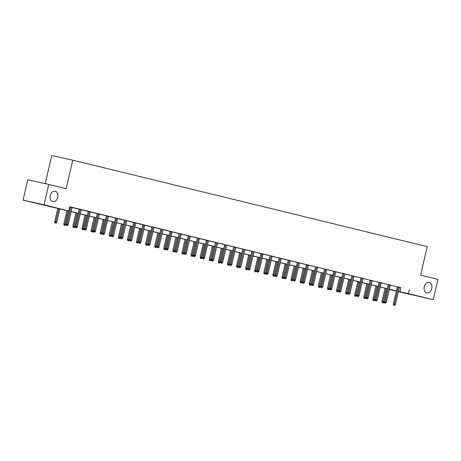 <?xml version="1.0" encoding="UTF-8"?>
<svg xmlns="http://www.w3.org/2000/svg" width="461" height="461" viewBox="0 0 461 461"><rect width="100%" height="100%" fill="white"/><g stroke="black" fill="none" stroke-linecap="round" stroke-linejoin="round"><path stroke-width="0.69" d="M57.723 197.348A5.348 3.838 -77.5 0 1 52.836 201.659A5.348 3.838 -77.5 0 1 50.261 195.527A5.348 3.838 -77.5 0 1 55.141 191.217A5.348 3.838 -77.5 0 1 57.723 197.348M431.738 288.569A5.348 3.838 -77.5 0 1 426.857 292.879A5.348 3.838 -77.5 0 1 424.276 286.754A5.348 3.838 -77.5 0 1 429.162 282.443A5.348 3.838 -77.5 0 1 431.738 288.569M45.236 183.639L51.776 155.553L72.775 160.192L427.209 246.635L420.582 275.108L437.95 279.343L433.219 299.679L398.402 291.669M396.333 291.162L389.309 289.45M69.098 211.155L23.05 200.12L44.049 204.759L69.121 211.069M44.049 204.759L48.78 184.423L27.781 179.784L23.05 200.12M399.41 287.33L69.761 206.73L68.816 210.798M69.72 206.92L70.066 207.001M72.129 207.508L79.154 209.219M81.222 209.72L88.247 211.438M90.31 211.939L97.34 213.656M99.403 214.158L106.428 215.869M108.496 216.376L115.521 218.088M117.584 218.595L124.614 220.306M126.677 220.807L133.702 222.525M135.77 223.026L142.795 224.738M144.858 225.245L151.882 226.956M153.951 227.463L160.975 229.175M163.038 229.676L170.069 231.393M172.132 231.895L179.156 233.612M181.225 234.113L188.249 235.825M190.312 236.332L197.343 238.043M199.406 238.55L206.43 240.262M208.499 240.763L215.523 242.48M217.586 242.982L224.611 244.699M226.679 245.2L233.704 246.912M235.767 247.419L242.797 249.13M244.86 249.637L251.885 251.349M253.953 251.85L260.978 253.567M263.041 254.069L270.071 255.78M272.134 256.287L279.159 257.999M281.227 258.506L288.252 260.217M290.315 260.719L297.339 262.436M299.408 262.937L306.432 264.654M308.501 265.156L315.526 266.867M317.589 267.374L324.613 269.086M326.682 269.593L333.706 271.304M335.769 271.806L342.8 273.523M344.863 274.024L351.887 275.741M353.956 276.243L360.98 277.954M363.043 278.461L370.074 280.173M372.136 280.68L379.161 282.391M381.23 282.893L388.254 284.61M390.317 285.111L397.342 286.823M397.365 286.73L393.342 304.018L395.411 304.496L399.433 287.232L400.851 287.578L397.359 286.759M390.334 285.048L388.266 284.541M379.184 282.293L375.162 299.581L377.231 300.065L381.247 282.8L382.67 283.146L379.178 282.328M372.154 280.611L370.085 280.109M361.003 277.862L356.981 295.149L359.05 295.628L363.066 278.363L364.49 278.709L360.998 277.891M353.967 276.179L351.904 275.672M342.823 273.425L338.795 290.712L340.869 291.196L344.886 273.932L346.309 274.278L342.811 273.454M335.787 271.742L333.724 271.241M326.693 269.524L324.63 269.022M317.623 267.282L315.537 266.804M308.53 265.063L306.45 264.585M299.437 262.845L297.357 262.372M288.275 260.119L284.253 277.407L286.321 277.891L290.338 260.626L291.761 260.972L288.263 260.154M281.256 258.408L279.176 257.935M270.088 255.688L266.066 272.975L268.141 273.454L272.157 256.189L273.58 256.535L270.083 255.717M263.075 253.976L260.995 253.498M253.965 251.787L251.902 251.285M244.895 249.539L242.809 249.067M235.784 247.35L233.721 246.848M224.634 244.601L220.612 261.888L222.686 262.367L226.703 245.102L228.12 245.448L224.628 244.63M217.604 242.918L215.535 242.411M206.453 240.164L202.431 257.451L204.5 257.935L208.516 240.671L209.939 241.017L206.447 240.198M199.423 238.481L197.354 237.98M188.272 235.732L184.25 253.02L186.319 253.498L190.335 236.234L191.759 236.579L188.267 235.761M181.236 234.05L179.173 233.543M170.092 231.295L166.064 248.583L168.138 249.067L172.155 231.802L173.578 232.148L170.08 231.33M163.056 229.613L160.993 229.111M151.905 226.864L147.883 244.151L149.952 244.63L153.974 227.365L155.392 227.711L151.9 226.893M144.875 225.181L142.806 224.674M133.725 222.427L129.702 239.714L131.771 240.198L135.788 222.928L137.211 223.28L133.719 222.456M126.712 220.715L124.626 220.243M117.601 218.526L115.538 218.024M108.508 216.307L106.445 215.806M99.438 214.065L97.352 213.587M90.344 211.847L88.264 211.374M81.234 209.657L79.171 209.156M72.164 207.41L69.738 206.828M69.738 206.851L70.078 206.937M48.78 184.423L66.148 188.658L72.775 160.192M409.397 289.571L408.452 293.634L433.219 299.679M398.465 291.398L408.452 293.634M71.184 211.57L78.209 213.287M80.277 213.789L87.302 215.506M89.365 216.007L96.389 217.719M98.458 218.226L105.483 219.937M107.546 220.444L114.576 222.156M116.639 222.657L123.663 224.374M125.732 224.876L132.756 226.587M134.819 227.094L141.85 228.806M143.913 229.313L150.937 231.024M153.006 231.526L160.03 233.243M162.093 233.744L169.118 235.462M171.187 235.963L178.211 237.674M180.274 238.181L187.304 239.893M189.367 240.4L196.392 242.111M198.46 242.613L205.485 244.33M207.548 244.831L214.578 246.549M216.641 247.05L223.666 248.761M225.734 249.268L232.759 250.98M234.822 251.487L241.846 253.198M243.915 253.7L250.94 255.417M253.008 255.918L260.033 257.63M262.096 258.137L269.12 259.848M271.189 260.356L278.214 262.067M280.276 262.568L287.307 264.286M289.37 264.787L296.394 266.504M298.463 267.005L305.487 268.717M307.55 269.224L314.581 270.935M316.644 271.443L323.668 273.154M325.737 273.655L332.761 275.373M334.824 275.874L341.849 277.591M343.918 278.092L350.942 279.804M353.005 280.311L360.035 282.023M362.098 282.53L369.123 284.241M371.191 284.742L378.216 286.46M380.279 286.961L387.309 288.672M389.372 289.18L396.397 290.891M389.32 289.41L395.964 290.879L389.349 289.266M387.286 288.759L380.262 287.047M378.193 286.546L371.168 284.829M369.105 284.328L362.081 282.616M360.012 282.109L352.988 280.397M350.925 279.89L343.894 278.179M341.832 277.678L334.807 275.96M332.738 275.459L325.714 273.742M323.651 273.24L316.621 271.529M314.558 271.022L307.533 269.31M305.464 268.803L298.44 267.092M296.377 266.591L289.352 264.873M287.284 264.372L280.259 262.655M278.19 262.153L271.166 260.442M269.103 259.935L262.079 258.223M260.01 257.722L252.985 256.005M250.922 255.503L243.892 253.786M241.829 253.285L234.805 251.573M232.736 251.066L225.711 249.355M223.648 248.848L216.618 247.136M214.555 246.635L207.531 244.918M205.462 244.416L198.437 242.699M196.374 242.198L189.35 240.486M187.281 239.979L180.257 238.268M178.194 237.761L171.164 236.049M169.101 235.548L162.076 233.831M160.007 233.329L152.983 231.618M150.92 231.111L143.89 229.399M141.827 228.892L134.802 227.181M132.733 226.679L125.709 224.962M123.646 224.461L116.621 222.744M114.553 222.242L107.528 220.531M105.465 220.024L98.435 218.312M96.372 217.805L89.348 216.094M87.279 215.592L80.254 213.875M78.191 213.374L71.161 211.657M400.886 287.687L399.935 291.755M388.277 284.512L384.255 301.799L386.324 302.283L390.346 285.048M370.091 280.075L366.069 297.362L368.143 297.846L372.16 280.616M351.91 275.643L347.888 292.931L349.957 293.409L353.979 276.179M324.636 268.994L320.614 286.275L322.683 286.759L326.705 269.529M251.908 251.251L247.885 268.538L249.954 269.022L253.976 251.787M233.727 246.819L229.705 264.107L231.774 264.585L235.796 247.355M215.546 242.382L211.524 259.67L213.593 260.154L217.615 242.918M197.36 237.951L193.338 255.233L195.412 255.717L199.429 238.487M179.179 233.514L175.157 250.801L177.226 251.28L181.248 234.05M115.544 217.99L111.522 235.277L113.59 235.761L117.613 218.531M79.177 209.121L75.155 226.409L77.223 226.893L81.245 209.663M394.126 305.309L394.708 305.447L394.126 305.309L398.385 286.978M393.342 304.018L393.556 305.182M394.708 305.447L395.411 304.496M382.209 302.675L383.356 302.94L382.209 302.675L381.99 301.511L384.065 301.99L387.148 288.73M382.774 302.802L386.099 288.471M381.99 301.511L385.085 288.223M384.065 301.99L383.356 302.94M385.033 303.09L385.615 303.229L385.033 303.09L389.291 284.76M384.255 301.799L384.468 302.963M385.615 303.229L386.324 302.283M375.946 300.872L376.528 301.016L375.946 300.872L380.198 282.541M375.162 299.581L375.375 300.745M376.528 301.016L377.231 300.065M373.116 300.457L374.269 300.722L373.116 300.457L372.903 299.293L374.972 299.771L378.06 286.512M373.681 300.584L377.012 286.258M372.903 299.293L375.992 286.004M374.972 299.771L374.269 300.722M364.023 298.238L365.175 298.509L364.023 298.238L363.81 297.074L365.878 297.558L368.967 284.293M364.593 298.365L367.918 284.039M363.81 297.074L366.904 283.792M365.878 297.558L365.175 298.509M366.852 298.653L367.434 298.797L366.852 298.653L371.111 280.323M366.069 297.362L366.282 298.526M367.434 298.797L368.143 297.846M357.759 296.435L358.341 296.579L357.759 296.435L362.018 278.11M356.981 295.149L357.194 296.314M358.341 296.579L359.05 295.628M348.672 294.222L349.254 294.36L348.672 294.222L352.93 275.891M347.888 292.931L348.101 294.095M349.254 294.36L349.957 293.409M354.935 296.02L356.082 296.29L354.935 296.02L354.716 294.856L356.791 295.34L359.874 282.074M355.5 296.146L358.825 281.821M354.716 294.856L357.811 281.573M356.791 295.34L356.082 296.29M345.842 293.807L346.995 294.072L345.842 293.807L345.629 292.643L347.698 293.121L350.786 279.862M346.407 293.928L349.738 279.602M345.629 292.643L348.718 279.354M347.698 293.121L346.995 294.072M336.749 291.588L337.901 291.853L336.749 291.588L336.536 290.424L338.61 290.903L341.693 277.643M337.319 291.715L340.644 277.384M336.536 290.424L339.63 277.136M338.61 290.903L337.901 291.853M327.662 289.37L328.244 289.514L327.662 289.37L327.448 288.206L329.517 288.69L332.606 275.424M328.244 289.514L328.808 289.641L328.226 289.496L331.551 275.171M327.448 288.206L330.537 274.923M329.517 288.69L328.808 289.641M318.568 287.151L319.721 287.422L318.568 287.151L318.355 285.987L320.424 286.471L323.513 273.206M319.139 287.278L322.464 272.952M318.355 285.987L321.444 272.705M320.424 286.471L319.721 287.422M309.475 284.938L310.063 285.077L309.475 284.938L309.262 283.769L311.336 284.253L314.419 270.987M310.063 285.077L310.628 285.203L310.046 285.059L313.371 270.734M309.262 283.769L312.356 270.486M311.336 284.253L310.628 285.203M300.388 282.72L301.534 282.985L300.388 282.72L300.174 281.556L302.243 282.034L305.332 268.775M300.952 282.841L304.283 268.515M300.174 281.556L303.263 268.267M302.243 282.034L301.534 282.985M291.294 280.501L291.876 280.645L291.294 280.501L291.081 279.337L293.15 279.815L296.239 266.556M291.876 280.645L292.447 280.766L291.865 280.628L295.19 266.297M291.081 279.337L294.176 266.049M293.15 279.815L292.447 280.766M282.207 278.283L283.354 278.553L282.207 278.283L281.988 277.119L284.062 277.603L287.145 264.337M282.772 278.409L286.097 264.084M281.988 277.119L285.082 263.836M284.062 277.603L283.354 278.553M273.114 276.064L273.696 276.208L273.114 276.064L272.9 274.9L274.969 275.384L278.058 262.119M273.696 276.208L274.266 276.335L273.678 276.191L277.009 261.865M272.9 274.9L275.989 261.618M274.969 275.384L274.266 276.335M264.02 273.851L265.173 274.116L264.02 273.851L263.807 272.687L265.882 273.166L268.965 259.9M264.591 273.972L267.916 259.647M263.807 272.687L266.902 259.399M265.882 273.166L265.173 274.116M254.933 271.633L255.515 271.771L254.933 271.633L254.72 270.469L256.789 270.947L259.871 257.687M255.515 271.771L256.08 271.898L255.498 271.76L258.823 257.428M254.72 270.469L257.808 257.18M256.789 270.947L256.08 271.898M245.84 269.414L246.992 269.679L245.84 269.414L245.627 268.25L247.695 268.734L250.784 255.469M246.41 269.541L249.735 255.215M245.627 268.25L248.715 254.968M247.695 268.734L246.992 269.679M236.747 267.196L237.899 267.466L236.747 267.196L236.533 266.032L238.608 266.516L241.691 253.25M237.317 267.322L240.642 252.997M236.533 266.032L239.628 252.749M238.608 266.516L237.899 267.466M227.659 264.977L228.806 265.248L227.659 264.977L227.446 263.813L229.515 264.297L232.603 251.032M228.224 265.104L231.555 250.778M227.446 263.813L230.535 250.53M229.515 264.297L228.806 265.248M218.566 262.764L219.718 263.029L218.566 262.764L218.353 261.6L220.421 262.079L223.51 248.819M219.136 262.885L222.461 248.56M218.353 261.6L221.447 248.312M220.421 262.079L219.718 263.029M209.478 260.546L210.625 260.811L209.478 260.546L209.259 259.382L211.334 259.86L214.417 246.6M210.043 260.672L213.368 246.341M209.259 259.382L212.354 246.093M211.334 259.86L210.625 260.811M200.385 258.327L201.538 258.598L200.385 258.327L200.172 257.163L202.241 257.647L205.329 244.382M200.95 258.454L204.281 244.128M200.172 257.163L203.261 243.881M202.241 257.647L201.538 258.598M191.292 256.109L192.444 256.379L191.292 256.109L191.079 254.945L193.147 255.429L196.236 242.163M191.862 256.235L195.187 241.91M191.079 254.945L194.173 241.662M193.147 255.429L192.444 256.379M339.578 292.003L340.16 292.147L339.578 292.003L343.837 273.673M338.795 290.712L339.014 291.876M340.16 292.147L340.869 291.196M333.729 271.206L329.707 288.494L330.727 288.719L334.744 271.454M330.485 289.785L331.073 289.929L330.485 289.785L330.727 288.719L331.776 288.978L335.792 271.713M329.707 288.494L329.92 289.658M331.073 289.929L331.776 288.978M321.398 287.566L321.98 287.71L321.398 287.566L325.656 269.241M320.614 286.275L320.827 287.445M321.98 287.71L322.683 286.759M315.549 266.775L311.527 284.062L312.546 284.287L316.563 267.023M312.304 285.353L312.886 285.492L312.304 285.353L312.546 284.287L313.595 284.541L317.612 267.276M311.527 284.062L311.74 285.226M312.886 285.492L313.595 284.541M306.456 264.556L302.433 281.844L303.453 282.069L307.47 264.804M303.217 283.135L303.799 283.273L303.217 283.135L303.453 282.069L304.502 282.322L308.518 265.058M302.433 281.844L302.647 283.008M303.799 283.273L304.502 282.322M297.362 262.338L293.34 279.625L294.366 279.85L298.382 262.586M294.124 280.916L294.706 281.06L294.124 280.916L294.366 279.85L295.415 280.109L299.431 262.845M293.34 279.625L293.553 280.789M294.706 281.06L295.415 280.109M285.031 278.698L285.613 278.842L285.031 278.698L289.289 260.367M284.253 277.407L284.466 278.571M285.613 278.842L286.321 277.891M279.182 257.906L275.159 275.194L276.179 275.419L280.196 258.154M275.943 276.479L276.525 276.623L275.943 276.479L276.179 275.419L277.228 275.672L281.25 258.408M275.159 275.194L275.373 276.358M276.525 276.623L277.228 275.672M266.85 274.266L267.432 274.404L266.85 274.266L271.108 255.936M266.066 272.975L266.285 274.139M267.432 274.404L268.141 273.454M261.001 253.469L256.979 270.757L257.999 270.982L262.015 253.717M257.757 272.048L258.339 272.186L257.757 272.048L257.999 270.982L259.047 271.241L263.064 253.971M256.979 270.757L257.192 271.921M258.339 272.186L259.047 271.241M248.669 269.829L249.251 269.973L248.669 269.829L252.928 251.499M247.885 268.538L248.099 269.702M249.251 269.973L249.954 269.022M242.82 249.032L238.792 266.32L239.818 266.55L243.834 249.28M239.576 267.611L240.158 267.755L239.576 267.611L239.818 266.55L240.867 266.804L244.883 249.539M238.792 266.32L239.011 267.484M240.158 267.755L240.867 266.804M230.483 265.392L231.07 265.536L230.483 265.392L234.741 247.067M229.705 264.107L229.918 265.271M231.07 265.536L231.774 264.585M221.395 263.179L221.977 263.317L221.395 263.179L225.654 244.849M220.612 261.888L220.825 263.052M221.977 263.317L222.686 262.367M212.302 260.961L212.884 261.105L212.302 260.961L216.561 242.63M211.524 259.67L211.737 260.834M212.884 261.105L213.593 260.154M203.215 258.742L203.797 258.886L203.215 258.742L207.467 240.412M202.431 257.451L202.644 258.615M203.797 258.886L204.5 257.935M194.121 256.523L194.703 256.668L194.121 256.523L198.38 238.199M193.338 255.233L193.551 256.402M194.703 256.668L195.412 255.717M185.028 254.311L185.61 254.449L185.028 254.311L189.287 235.98M184.25 253.02L184.463 254.184M185.61 254.449L186.319 253.498M175.941 252.092L176.523 252.23L175.941 252.092L180.199 233.762M175.157 250.801L175.37 251.965M176.523 252.23L177.226 251.28M166.847 249.874L167.429 250.018L166.847 249.874L171.106 231.543M166.064 248.583L166.283 249.747M167.429 250.018L168.138 249.067M182.204 253.896L183.351 254.161L182.204 253.896L181.991 252.726L184.06 253.21L187.143 239.945M182.769 254.017L186.094 239.691M181.991 252.726L185.08 239.443M184.06 253.21L183.351 254.161M173.111 251.677L174.264 251.942L173.111 251.677L172.898 250.513L174.967 250.991L178.055 237.732M173.682 251.804L177.007 237.473M172.898 250.513L175.987 237.225M174.967 250.991L174.264 251.942M164.018 249.459L165.171 249.724L164.018 249.459L163.805 248.295L165.879 248.773L168.962 235.513M164.589 249.585L167.913 235.254M163.805 248.295L166.899 235.006M165.879 248.773L165.171 249.724M154.931 247.24L156.077 247.511L154.931 247.24L154.717 246.076L156.786 246.56L159.875 233.295M155.495 247.367L158.826 233.041M154.717 246.076L157.806 232.793M156.786 246.56L156.077 247.511M160.998 229.077L156.976 246.364L157.996 246.595L162.013 229.324M157.754 247.655L158.342 247.799L157.754 247.655L157.996 246.595L159.045 246.848L163.061 229.584M156.976 246.364L157.189 247.528M158.342 247.799L159.045 246.848M148.667 245.436L149.249 245.58L148.667 245.436L152.925 227.112M147.883 244.151L148.096 245.315M149.249 245.58L149.952 244.63M142.818 224.645L138.796 241.933L139.816 242.158L143.832 224.893M139.574 243.224L140.156 243.362L139.574 243.224L139.816 242.158L140.864 242.411L144.881 225.147M138.796 241.933L139.009 243.097M140.156 243.362L140.864 242.411M130.486 241.005L131.068 241.143L130.486 241.005L134.739 222.675M129.702 239.714L129.916 240.878M131.068 241.143L131.771 240.198M124.631 220.208L120.609 237.496L121.635 237.72L125.651 220.456M121.393 238.786L121.975 238.931L121.393 238.786L121.635 237.72L122.684 237.98L126.7 220.715M120.609 237.496L120.822 238.66M121.975 238.931L122.684 237.98M112.3 236.568L112.882 236.712L112.3 236.568L116.558 218.243M111.522 235.277L111.735 236.447M112.882 236.712L113.59 235.761M106.451 215.777L102.428 233.064L103.448 233.289L107.471 216.025M103.212 234.349L103.794 234.493L103.212 234.349L103.448 233.289L104.497 233.543L108.519 216.278M102.428 233.064L102.642 234.228M103.794 234.493L104.497 233.543M97.363 213.558L93.335 230.846L94.361 231.07L98.377 213.806M94.119 232.137L94.701 232.275L94.119 232.137L94.361 231.07L95.41 231.324L99.426 214.06M93.335 230.846L93.554 232.01M94.701 232.275L95.41 231.324M145.837 245.022L146.99 245.292L145.837 245.022L145.624 243.857L147.693 244.342L150.782 231.076M146.408 245.148L149.733 230.823M145.624 243.857L148.719 230.575M147.693 244.342L146.99 245.292M136.75 242.809L137.897 243.074L136.75 242.809L136.531 241.645L138.605 242.123L141.688 228.863M137.315 242.93L140.64 228.604M136.531 241.645L139.625 228.356M138.605 242.123L137.897 243.074M127.657 240.59L128.809 240.855L127.657 240.59L127.443 239.426L129.512 239.904L132.601 226.645M128.221 240.717L131.552 226.386M127.443 239.426L130.532 226.138M129.512 239.904L128.809 240.855M118.563 238.372L119.145 238.516L118.563 238.372L118.35 237.208L120.419 237.692L123.508 224.426M119.145 238.516L119.716 238.637L119.134 238.498L122.459 224.173M118.35 237.208L121.445 223.925M120.419 237.692L119.716 238.637M109.476 236.153L110.623 236.424L109.476 236.153L109.257 234.989L111.332 235.473L114.414 222.208M110.041 236.28L113.366 221.954M109.257 234.989L112.351 221.706M111.332 235.473L110.623 236.424M100.383 233.934L100.965 234.079L100.383 233.934L100.17 232.77L102.238 233.254L105.327 219.989M100.965 234.079L101.535 234.205L100.953 234.061L104.278 219.736M100.17 232.77L103.258 219.488M102.238 233.254L101.535 234.205M91.29 231.722L92.442 231.987L91.29 231.722L91.076 230.558L93.151 231.036L96.234 217.776M91.86 231.843L95.185 217.517M91.076 230.558L94.171 217.269M93.151 231.036L92.442 231.987M82.202 229.503L82.784 229.647L82.202 229.503L81.989 228.339L84.058 228.817L87.146 215.558M82.784 229.647L83.349 229.768L82.767 229.63L86.092 215.299M81.989 228.339L85.078 215.051M84.058 228.817L83.349 229.768M88.27 211.34L84.248 228.627L85.268 228.852L89.284 211.587M85.026 229.918L85.613 230.062L85.026 229.918L85.268 228.852L86.316 229.111L90.333 211.847M84.248 228.627L84.461 229.791M85.613 230.062L86.316 229.111M73.109 227.285L74.261 227.555L73.109 227.285L72.896 226.12L74.964 226.605L78.053 213.339M73.679 227.411L77.004 213.086M72.896 226.12L75.984 212.838M74.964 226.605L74.261 227.555M75.938 227.699L76.52 227.843L75.938 227.699L80.197 209.369M75.155 226.409L75.368 227.573M76.52 227.843L77.223 226.893M64.016 225.066L64.603 225.21L64.016 225.066L63.802 223.902L65.877 224.386L68.96 211.121M64.603 225.21L65.168 225.337L64.586 225.193L67.911 210.867M63.802 223.902L66.897 210.619M65.877 224.386L65.168 225.337M70.089 206.908L66.067 224.196L67.087 224.421L71.103 207.156M66.845 225.481L67.427 225.625L66.845 225.481L67.087 224.421L68.136 224.674L72.152 207.41M66.067 224.196L66.28 225.36M67.427 225.625L68.136 224.674M54.928 222.853L56.075 223.118L54.928 222.853L54.715 221.689L56.784 222.167L59.872 208.902M55.493 222.974L58.824 208.649M54.715 221.689L57.804 208.401M56.784 222.167L56.075 223.118"/></g></svg>
